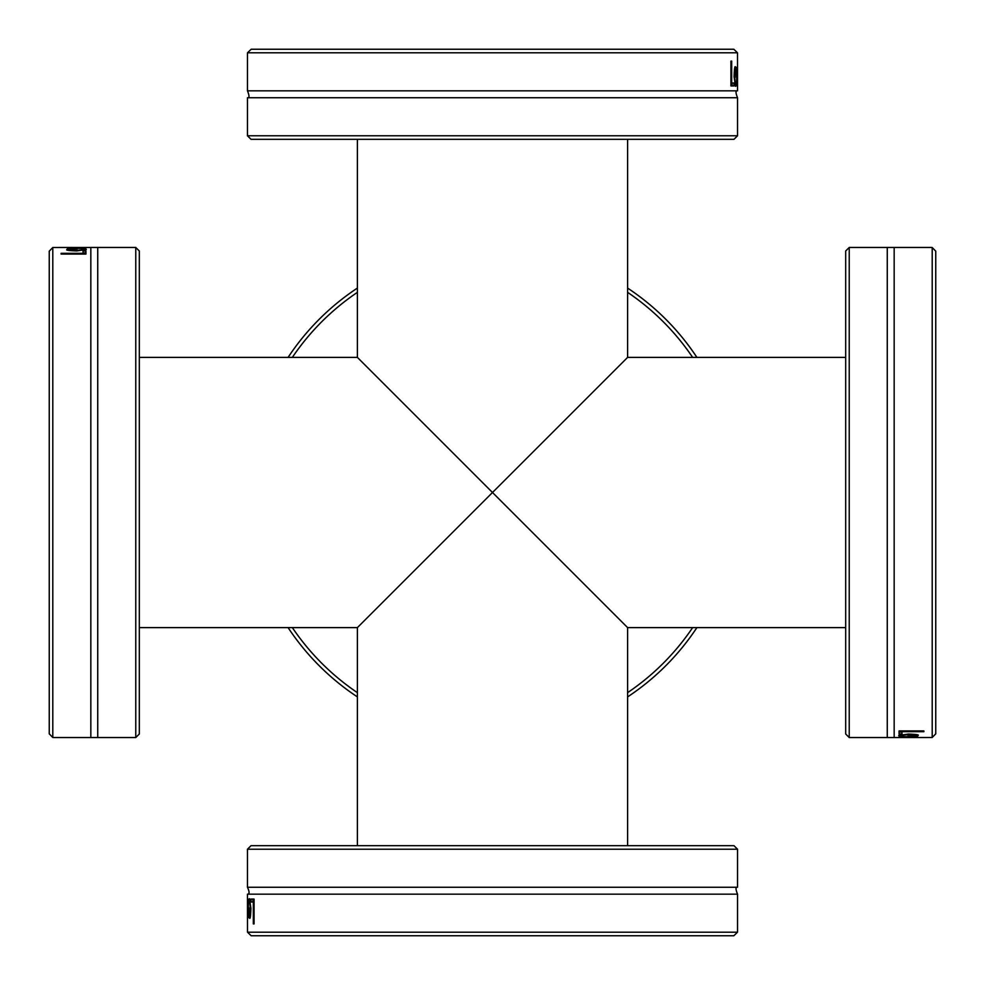 <?xml version="1.0" encoding="UTF-8"?>
<svg xmlns="http://www.w3.org/2000/svg" width="985" height="985" viewBox="0 0 985 985"><rect width="100%" height="100%" fill="white"/><g stroke="black" fill="none" stroke-linecap="round" stroke-linejoin="round"><path stroke-width="1.48" d="M492.5 492.5L627.605 627.605L492.5 492.5L357.395 627.605L492.5 492.5L357.395 357.395L492.5 492.5L627.605 357.395L492.5 492.5M139.316 733.985L139.316 251.015L135.77 247.469L135.77 737.531L139.316 733.985M135.77 737.531L97.737 737.531L97.737 247.469L135.77 247.469M52.796 247.506L49.25 251.163L49.25 733.837L52.796 737.494L52.796 247.506L97.737 247.469M97.737 737.531L90.829 737.531L90.829 247.469M70.329 247.469L85.929 247.506L71.56 247.74L85.929 248.195L67.3 248.602L81.718 248.06L67.3 247.481M85.929 251.113L85.929 254.068L61.107 254.068L61.107 253.317L82.986 253.317L82.986 251.113L85.929 251.113M86.348 249.525L76.719 250.929C69.246 250.682 65.933 250.252 66.783 249.624L76.941 248.749L76.941 250.412L83.614 249.537L81.361 248.786L86.348 249.525M68.852 248.971L68.852 250.449M74.54 250.535L76.941 250.535M84.784 248.786L84.784 250.35M83.614 249.537L83.614 250.559M69.356 249.648L74.54 250.412L74.54 249.082L70.797 249.205L69.356 249.648L69.356 250.522M82.986 252.923L85.929 252.923L85.929 254.068M61.107 253.317L61.107 254.068M82.986 253.317L82.986 254.068M251.015 139.316L733.985 139.316L737.531 135.77L247.469 135.77L251.015 139.316M247.469 135.77L247.469 97.737L737.531 97.737L737.531 135.77M737.494 52.796L733.837 49.25L251.163 49.25L247.506 52.796L737.494 52.796L737.531 90.829C735.524 90.472 735.524 92.775 737.531 97.737M247.469 97.737C249.476 98.094 249.476 95.791 247.469 90.829L737.531 90.829M737.531 70.329L737.494 85.929L737.26 71.56L736.805 85.929L736.398 67.3L736.94 81.718L737.519 67.3M733.887 85.929L730.932 85.929L730.932 61.107L731.683 61.107L731.683 82.986L733.887 82.986L733.887 85.929M735.475 86.348L734.071 76.719C734.317 69.246 734.748 65.933 735.376 66.783L736.251 76.941L734.588 76.941L735.463 83.614L736.214 81.361L735.475 86.348M736.029 68.852L734.551 68.852M734.465 74.54L734.465 76.941M736.214 84.784L734.65 84.784M735.463 83.614L734.441 83.614M735.352 69.356L734.588 74.54L735.918 74.54L735.795 70.797L735.352 69.356L734.478 69.356M732.077 82.986L732.077 85.929L730.932 85.929M731.683 61.107L730.932 61.107M731.683 82.986L730.932 82.986M627.605 292.348A241.485 241.485 0 0 1 692.652 357.395M692.652 627.605A241.485 241.485 0 0 1 627.605 692.652M357.395 692.652A241.485 241.485 0 0 1 292.348 627.605M292.348 357.395A241.485 241.485 0 0 1 357.395 292.348M357.395 288.088A245.031 245.031 0 0 0 288.088 357.395M288.088 627.605A245.031 245.031 0 0 0 357.395 696.912M627.605 696.912A245.031 245.031 0 0 0 696.912 627.605M696.912 357.395A245.031 245.031 0 0 0 627.605 288.088M849.23 737.531L849.23 247.469L845.684 251.015L845.684 733.985L849.23 737.531L887.263 737.531L887.263 247.469L894.171 247.469L894.171 737.531L887.263 737.531M932.204 737.494L935.75 733.837L935.75 251.163L932.204 247.506L932.204 737.494L894.171 737.531M914.671 737.531L899.071 737.494L913.44 737.26L899.071 736.805L917.7 736.398L903.282 736.94L917.7 737.519M899.071 733.887L899.071 730.932L923.893 730.932L923.893 731.683L902.014 731.683L902.014 733.887L899.071 733.887M898.652 735.475L908.281 734.071C915.755 734.317 919.067 734.748 918.217 735.376L908.059 736.251L908.059 734.588L901.386 735.463L903.639 736.214L898.652 735.475M916.149 736.029L916.149 734.551M910.46 734.465L908.059 734.465M900.216 736.214L900.216 734.65M901.386 735.463L901.386 734.441M915.644 735.352L910.46 734.588L910.46 735.918L914.203 735.795L915.644 735.352L915.644 734.478M902.014 732.077L899.071 732.077L899.071 730.932M923.893 731.683L923.893 730.932M902.014 731.683L902.014 730.932M247.469 849.23L737.531 849.23L733.985 845.684L251.015 845.684L247.469 849.23L247.469 887.263L737.531 887.263C735.536 886.882 735.536 889.184 737.531 894.171L247.469 894.171C249.574 894.134 249.574 891.831 247.469 887.263M247.506 932.204L251.163 935.75L733.837 935.75L737.494 932.204L247.506 932.204L247.469 894.171M247.469 914.671L247.506 899.071L247.74 913.44L248.195 899.071L248.602 917.7L248.06 903.282L247.481 917.7M251.113 899.071L254.068 899.071L254.068 923.893L253.317 923.893L253.317 902.014L251.113 902.014L251.113 899.071M249.525 898.652L250.929 908.281C250.682 915.755 250.252 919.067 249.624 918.217L248.749 908.059L250.412 908.059L249.537 901.386L248.786 903.639L249.525 898.652M248.971 916.149L250.449 916.149M250.535 910.46L250.535 908.059M248.786 900.216L250.35 900.216M249.537 901.386L250.559 901.386M249.648 915.644L250.412 910.46L249.082 910.46L249.205 914.203L249.648 915.644L250.522 915.644M252.923 902.014L252.923 899.071L254.068 899.071M253.317 923.893L254.068 923.893M253.317 902.014L254.068 902.014M75.229 248.749L75.229 250.535M85.83 249.094L85.83 250.03M736.251 75.229L734.465 75.229M735.906 85.83L734.97 85.83M909.771 736.251L909.771 734.465M899.17 735.906L899.17 734.97M248.749 909.771L250.535 909.771M249.094 899.17L250.03 899.17M627.605 845.684L627.605 627.605L845.684 627.605M627.605 139.316L627.605 357.395L845.684 357.395M139.316 627.605L357.395 627.605L357.395 845.684M357.395 139.316L357.395 357.395L139.316 357.395M90.829 737.531L53.51 737.531M247.469 90.829L247.469 53.51M849.23 247.469L887.263 247.469M894.171 247.469L931.49 247.469M737.531 849.23L737.531 887.263M737.531 894.171L737.531 931.49"/></g></svg>
